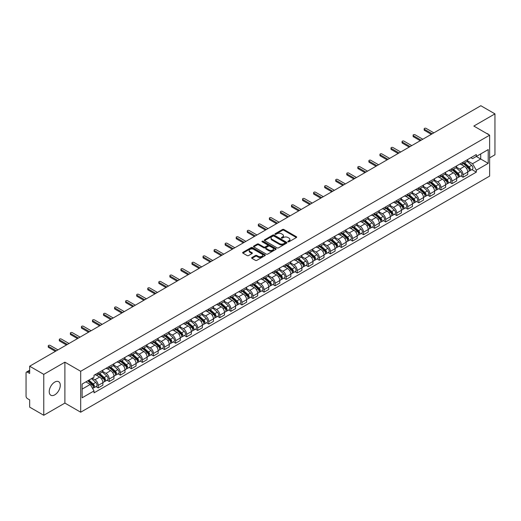 <?xml version="1.0" encoding="UTF-8"?>
<svg xmlns="http://www.w3.org/2000/svg" width="521" height="521" viewBox="0 0 521 521"><rect width="100%" height="100%" fill="white"/><g stroke="black" fill="none" stroke-linecap="round" stroke-linejoin="round"><path stroke-width="0.78" d="M288.022 241.79A0.69 0.397 0 0 0 288.992 241.79L296.384 237.524A0.983 0.567 0 0 0 296.67 237.12A0.983 0.567 0 0 0 296.384 236.723L283.86 229.494A0.983 0.567 0 0 0 282.473 229.494L275.081 233.76A0.69 0.397 0 0 0 276.052 234.32L277.009 233.766A3.146 1.817 0 0 1 281.464 233.766L282.506 234.372A3.146 1.817 0 0 1 283.431 235.655A3.146 1.817 0 0 1 282.506 236.944L281.548 237.491A0.69 0.397 0 0 0 282.525 238.058L283.483 237.504A3.146 1.817 0 0 1 287.931 237.504L288.973 238.104A3.146 1.817 0 0 1 289.897 239.393A3.146 1.817 0 0 1 288.973 240.676L288.022 241.23A0.69 0.397 0 0 0 288.022 241.79L288.022 241.23M54.751 394.853A7.815 4.513 120 0 0 59.863 387.969A7.815 4.513 120 0 0 58.665 381.704A7.815 4.513 120 0 0 54.751 382.088A7.815 4.513 120 0 0 49.645 388.979A7.815 4.513 120 0 0 50.843 395.244A7.815 4.513 120 0 0 54.751 394.853M488.705 134.652A7.815 4.513 120 0 0 487.871 133.897A7.815 4.513 120 0 0 486.809 133.552M251.93 257.524A0.983 0.567 0 0 0 251.643 257.928A0.983 0.567 0 0 0 251.93 258.331L255.446 260.357A0.983 0.567 0 0 0 256.833 260.357L265.046 255.616A0.983 0.567 0 0 0 265.332 255.218A0.983 0.567 0 0 0 265.046 254.815L252.522 247.586A0.983 0.567 0 0 0 251.129 247.586L242.923 252.327A0.983 0.567 0 0 0 242.636 252.724A0.983 0.567 0 0 0 242.923 253.128L247.162 255.577A0.983 0.567 0 0 0 248.556 255.577L252.073 253.551A0.983 0.567 0 0 0 252.359 253.147A0.983 0.567 0 0 0 252.073 252.744L249.963 251.532A2.631 1.517 0 0 1 249.194 250.458A2.631 1.517 0 0 1 250.822 249.051A2.631 1.517 0 0 1 253.688 249.383L261.933 254.144A2.631 1.517 0 0 1 262.701 255.218A2.631 1.517 0 0 1 261.08 256.619A2.631 1.517 0 0 1 258.208 256.293L256.833 255.498A0.983 0.567 0 0 0 255.446 255.498L251.93 257.524L251.93 258.331M80.696 371.284L64.891 362.16L43.771 374.358L29.664 366.211L480.844 105.724L494.95 113.871L473.83 126.062L489.636 135.186L80.696 371.284L80.696 412.209L489.636 176.105L489.636 135.186M277.081 247.866A0.983 0.567 0 0 0 278.468 247.866L286.68 243.125A0.983 0.567 0 0 0 286.967 242.727A0.983 0.567 0 0 0 286.68 242.324L274.157 235.095A0.983 0.567 0 0 0 272.763 235.095L264.557 239.836A0.983 0.567 0 0 0 264.271 240.233A0.983 0.567 0 0 0 264.557 240.637L277.081 247.866M262.434 241.939A0.69 0.397 0 0 1 263.131 242.037L263.131 241.216L275.863 248.569A0.983 0.567 0 0 1 276.15 248.973A0.983 0.567 0 0 1 275.863 249.37L267.651 254.111A0.983 0.567 0 0 1 266.264 254.111L253.74 246.882L253.74 246.081A0.983 0.567 0 0 0 253.453 246.479A0.983 0.567 0 0 0 253.74 246.882M253.74 246.081L257.25 244.049A0.983 0.567 0 0 1 258.644 244.049L263.724 246.98A0.983 0.567 0 0 0 265.111 246.98L267.442 245.638A0.983 0.567 0 0 0 267.735 245.235A0.983 0.567 0 0 0 267.442 244.831L262.154 241.783A0.69 0.397 0 0 1 263.131 241.216M43.771 374.358L43.771 415.276L29.664 407.129L29.664 399.887L27.47 398.624A2.006 1.159 -120 0 1 26.05 396.168L26.05 373.003A2.006 1.159 -120 0 1 26.467 372.085L29.664 370.242M489.636 157.856L494.95 154.789L494.95 113.871M43.771 415.276L64.891 403.078L80.696 412.209M29.664 366.211L29.664 373.453L27.47 372.189A2.006 1.159 -120 0 0 26.467 372.085M463.058 162.194A4.611 2.664 60 0 1 462.101 164.265L466.777 161.562A4.611 2.664 -120 0 0 467.734 159.491M456.416 167.156L459.796 169.11A4.611 2.664 60 0 1 463.058 174.756L467.734 172.054A4.611 2.664 -120 0 0 464.472 166.407L461.124 164.473M467.734 172.054L467.734 174.548L463.058 177.251L460.811 175.955M462.101 164.265A4.611 2.664 60 0 1 459.835 164.056M463.058 174.756L463.058 177.251M452 168.576A4.611 2.664 60 0 1 451.043 170.647L455.725 167.944A4.611 2.664 -120 0 0 456.676 165.873M449.76 182.337L452 183.633L456.676 180.937L456.676 178.436A4.611 2.664 -120 0 0 453.42 172.79L450.072 170.855M451.043 170.647A4.611 2.664 60 0 1 448.776 170.439M445.364 173.539L448.737 175.492A4.611 2.664 60 0 1 452 181.139L452 183.633M440.942 174.958A4.611 2.664 60 0 1 439.991 177.029L444.667 174.327A4.611 2.664 -120 0 0 445.624 172.262M438.702 188.726L440.942 190.015L445.624 187.319L445.624 184.818A4.611 2.664 -120 0 0 442.362 179.172L439.014 177.244M439.991 177.029A4.611 2.664 60 0 1 437.718 176.821M434.306 179.927L437.686 181.875A4.611 2.664 60 0 1 440.942 187.521L440.942 190.015M429.89 181.341A4.611 2.664 60 0 1 428.933 183.412L433.609 180.715A4.611 2.664 -120 0 0 434.566 178.644M427.643 195.108L429.89 196.404L434.566 193.701L434.566 191.207A4.611 2.664 -120 0 0 431.303 185.561L427.956 183.626M428.933 183.412A4.611 2.664 60 0 1 426.666 183.203M423.247 186.31L426.627 188.257A4.611 2.664 60 0 1 429.89 193.903L429.89 196.404M418.832 187.729A4.611 2.664 60 0 1 417.875 189.794L422.557 187.098A4.611 2.664 -120 0 0 423.508 185.027M416.592 201.49L418.832 202.786L423.508 200.084L423.508 197.589A4.611 2.664 -120 0 0 420.252 191.943L416.904 190.009M417.875 189.794A4.611 2.664 60 0 1 415.608 189.585M412.196 192.692L415.569 194.639A4.611 2.664 60 0 1 418.832 200.285L418.832 202.786M407.774 194.112A4.611 2.664 60 0 1 406.823 196.183L411.499 193.48A4.611 2.664 -120 0 0 412.45 191.409M405.533 207.872L407.774 209.168L412.456 206.466L412.456 203.971A4.611 2.664 -120 0 0 409.193 198.325L405.846 196.391M406.823 196.183A4.611 2.664 60 0 1 404.55 195.974M401.137 199.074L404.517 201.028A4.611 2.664 60 0 1 407.774 206.674L407.774 209.168M396.722 200.494A4.611 2.664 60 0 1 395.765 202.565L400.441 199.862A4.611 2.664 -120 0 0 401.398 197.791M394.475 214.255L396.722 215.551L401.398 212.848L401.398 210.354A4.611 2.664 -120 0 0 398.135 204.707L394.788 202.773M395.765 202.565A4.611 2.664 60 0 1 393.492 202.356M390.079 205.456L393.459 207.41A4.611 2.664 60 0 1 396.722 213.056L396.722 215.551M385.664 206.876A4.611 2.664 60 0 1 384.706 208.947L389.382 206.244A4.611 2.664 -120 0 0 390.34 204.173M383.417 220.637L385.664 221.933L390.34 219.237L390.34 216.736A4.611 2.664 -120 0 0 387.083 211.09L383.73 209.155M384.706 208.947A4.611 2.664 60 0 1 382.44 208.739M379.021 211.839L382.401 213.792A4.611 2.664 60 0 1 385.664 219.439L385.664 221.933M374.606 213.258A4.611 2.664 60 0 1 373.655 215.329L378.331 212.627A4.611 2.664 -120 0 0 379.281 210.562M372.365 227.026L374.606 228.315L379.281 225.619L379.281 223.118A4.611 2.664 -120 0 0 376.025 217.472L372.678 215.544M373.655 215.329A4.611 2.664 60 0 1 371.382 215.121M367.969 218.227L371.349 220.175A4.611 2.664 60 0 1 374.606 225.821L374.606 228.315M363.547 219.641A4.611 2.664 60 0 1 362.596 221.712L367.272 219.009A4.611 2.664 -120 0 0 368.23 216.944M361.307 233.408L363.547 234.704L368.23 232.001L368.23 229.507A4.611 2.664 -120 0 0 364.967 223.861L361.62 221.926M362.596 221.712A4.611 2.664 60 0 1 360.324 221.503M356.911 224.61L360.291 226.557A4.611 2.664 60 0 1 363.547 232.203L363.547 234.704M352.496 226.029A4.611 2.664 60 0 1 351.538 228.094L356.214 225.398A4.611 2.664 -120 0 0 357.172 223.327M350.249 239.79L352.496 241.086L357.172 238.384L357.172 235.889A4.611 2.664 -120 0 0 353.909 230.243L350.561 228.309M351.538 228.094A4.611 2.664 60 0 1 349.272 227.885M345.853 230.992L349.233 232.939A4.611 2.664 60 0 1 352.496 238.585L352.496 241.086M341.437 232.412A4.611 2.664 60 0 1 340.48 234.476L345.163 231.78A4.611 2.664 -120 0 0 346.113 229.709M339.197 246.172L341.437 247.468L346.113 244.766L346.113 242.272A4.611 2.664 -120 0 0 342.857 236.625L339.51 234.691M340.48 234.476A4.611 2.664 60 0 1 338.214 234.274M334.801 237.374L338.175 239.328A4.611 2.664 60 0 1 341.437 244.974L341.437 247.468M330.379 238.794A4.611 2.664 60 0 1 329.428 240.865L334.104 238.162A4.611 2.664 -120 0 0 335.062 236.091M328.139 252.555L330.379 253.851L335.062 251.148L335.062 248.654A4.611 2.664 -120 0 0 331.799 243.007L328.451 241.073M329.428 240.865A4.611 2.664 60 0 1 327.155 240.656M323.743 243.756L327.123 245.71A4.611 2.664 60 0 1 330.379 251.356L330.379 253.851M319.327 245.176A4.611 2.664 60 0 1 318.37 247.247L323.046 244.544A4.611 2.664 -120 0 0 324.003 242.473M317.081 258.937L319.327 260.233L324.003 257.53L324.003 255.036A4.611 2.664 -120 0 0 320.741 249.39L317.393 247.455M318.37 247.247A4.611 2.664 60 0 1 316.104 247.039M312.685 250.139L316.065 252.092A4.611 2.664 60 0 1 319.327 257.739L319.327 260.233M308.269 251.558A4.611 2.664 60 0 1 307.312 253.629L311.994 250.927A4.611 2.664 -120 0 0 312.945 248.856M306.029 265.326L308.269 266.615L312.945 263.919L312.945 261.418A4.611 2.664 -120 0 0 309.689 255.772L306.335 253.838M307.312 253.629A4.611 2.664 60 0 1 305.046 253.421M301.633 256.521L305.006 258.475A4.611 2.664 60 0 1 308.269 264.121L308.269 266.615M297.211 257.941A4.611 2.664 60 0 1 296.26 260.012L300.936 257.309A4.611 2.664 -120 0 0 301.887 255.244M294.971 271.708L297.211 272.997L301.893 270.301L301.893 267.807A4.611 2.664 -120 0 0 298.631 262.154L295.283 260.226M296.26 260.012A4.611 2.664 60 0 1 293.987 259.803M290.575 262.91L293.955 264.857A4.611 2.664 60 0 1 297.211 270.503L297.211 272.997M286.159 264.323A4.611 2.664 60 0 1 285.202 266.394L289.878 263.698A4.611 2.664 -120 0 0 290.835 261.627M283.912 278.09L286.159 279.386L290.835 276.684L290.835 274.189A4.611 2.664 -120 0 0 287.572 268.543L284.225 266.609M285.202 266.394A4.611 2.664 60 0 1 282.929 266.185M279.517 269.292L282.896 271.239A4.611 2.664 60 0 1 286.159 276.885L286.159 279.386M275.101 270.712A4.611 2.664 60 0 1 274.144 272.776L278.82 270.08A4.611 2.664 -120 0 0 279.777 268.009M272.854 284.473L275.101 285.769L279.777 283.066L279.777 280.572A4.611 2.664 -120 0 0 276.514 274.925L273.167 272.991M274.144 272.776A4.611 2.664 60 0 1 271.877 272.568M268.458 275.674L271.838 277.621A4.611 2.664 60 0 1 275.101 283.274L275.101 285.769M264.043 277.094A4.611 2.664 60 0 1 263.092 279.165L267.768 276.462A4.611 2.664 -120 0 0 268.719 274.391M261.803 290.855L264.043 292.151L268.719 289.448L268.719 286.954A4.611 2.664 -120 0 0 265.463 281.307L262.115 279.373M263.092 279.165A4.611 2.664 60 0 1 260.819 278.956M257.407 282.056L260.787 284.01A4.611 2.664 60 0 1 264.043 289.656L264.043 292.151M252.985 283.476A4.611 2.664 60 0 1 252.034 285.547L256.71 282.844A4.611 2.664 -120 0 0 257.667 280.773M250.744 297.237L252.985 298.533L257.667 295.83L257.667 293.336A4.611 2.664 -120 0 0 254.404 287.69L251.057 285.755M252.034 285.547A4.611 2.664 60 0 1 249.761 285.339M246.348 288.439L249.728 290.392A4.611 2.664 60 0 1 252.985 296.039L252.985 298.533M241.933 289.858A4.611 2.664 60 0 1 240.976 291.929L245.651 289.227A4.611 2.664 -120 0 0 246.609 287.156M239.686 303.619L241.933 304.915L246.609 302.219L246.609 299.718A4.611 2.664 -120 0 0 243.346 294.072L239.999 292.138M240.976 291.929A4.611 2.664 60 0 1 238.709 291.721M235.29 294.821L238.67 296.775A4.611 2.664 60 0 1 241.933 302.421L241.933 304.915M230.875 296.241A4.611 2.664 60 0 1 229.917 298.312L234.6 295.609A4.611 2.664 -120 0 0 235.551 293.544M228.634 310.008L230.875 311.298L235.551 308.601L235.551 306.107A4.611 2.664 -120 0 0 232.294 300.454L228.947 298.526M229.917 298.312A4.611 2.664 60 0 1 227.651 298.103M224.238 301.21L227.612 303.157A4.611 2.664 60 0 1 230.875 308.803L230.875 311.298M219.816 302.623A4.611 2.664 60 0 1 218.866 304.694L223.542 301.998A4.611 2.664 -120 0 0 224.499 299.927M217.576 316.39L219.816 317.686L224.499 314.984L224.499 312.489A4.611 2.664 -120 0 0 221.236 306.843L217.889 304.909M218.866 304.694A4.611 2.664 60 0 1 216.593 304.485M213.18 307.592L216.56 309.539A4.611 2.664 60 0 1 219.816 315.185L219.816 317.686M208.765 309.012A4.611 2.664 60 0 1 207.807 311.076L212.483 308.38A4.611 2.664 -120 0 0 213.441 306.309M206.518 322.773L208.765 324.069L213.441 321.366L213.441 318.872A4.611 2.664 -120 0 0 210.178 313.225L206.83 311.291M207.807 311.076A4.611 2.664 60 0 1 205.535 310.868M202.122 313.974L205.502 315.921A4.611 2.664 60 0 1 208.765 321.574L208.765 324.069M197.706 315.394A4.611 2.664 60 0 1 196.749 317.465L201.432 314.762A4.611 2.664 -120 0 0 202.382 312.691M195.466 329.155L197.706 330.451L202.382 327.748L202.382 325.254A4.611 2.664 -120 0 0 199.126 319.607L195.772 317.673M196.749 317.465A4.611 2.664 60 0 1 194.483 317.256M191.07 320.356L194.444 322.31A4.611 2.664 60 0 1 197.706 327.956L197.706 330.451M186.648 321.776A4.611 2.664 60 0 1 185.697 323.847L190.373 321.144A4.611 2.664 -120 0 0 191.324 319.073M184.408 335.537L186.648 336.833L191.324 334.13L191.324 331.636A4.611 2.664 -120 0 0 188.068 325.99L184.721 324.055M185.697 323.847A4.611 2.664 60 0 1 183.425 323.639M180.012 326.739L183.392 328.692A4.611 2.664 60 0 1 186.648 334.339L186.648 336.833M175.59 328.158A4.611 2.664 60 0 1 174.639 330.229L179.315 327.527A4.611 2.664 -120 0 0 180.273 325.456M173.35 341.919L175.597 343.215L180.273 340.519L180.273 338.018A4.611 2.664 -120 0 0 177.01 332.372L173.662 330.438M174.639 330.229A4.611 2.664 60 0 1 172.366 330.021M168.954 333.121L172.334 335.075A4.611 2.664 60 0 1 175.597 340.721L175.597 343.215M164.538 334.541A4.611 2.664 60 0 1 163.581 336.612L168.257 333.909A4.611 2.664 -120 0 0 169.214 331.844M162.291 348.308L164.538 349.598L169.214 346.901L169.214 344.401A4.611 2.664 -120 0 0 165.952 338.754L162.604 336.827M163.581 336.612A4.611 2.664 60 0 1 161.315 336.403M157.896 339.51L161.276 341.457A4.611 2.664 60 0 1 164.538 347.103L164.538 349.598M153.48 340.923A4.611 2.664 60 0 1 152.523 342.994L157.205 340.291A4.611 2.664 -120 0 0 158.156 338.227M151.24 354.69L153.48 355.986L158.156 353.284L158.156 350.789A4.611 2.664 -120 0 0 154.9 345.143L151.552 343.209M152.523 342.994A4.611 2.664 60 0 1 150.256 342.785M146.844 345.892L150.224 347.839A4.611 2.664 60 0 1 153.48 353.485L153.48 355.986M142.422 347.312A4.611 2.664 60 0 1 141.471 349.376L146.147 346.68A4.611 2.664 -120 0 0 147.104 344.609M140.182 361.073L142.422 362.369L147.104 359.666L147.104 357.172A4.611 2.664 -120 0 0 143.842 351.525L140.494 349.591M141.471 349.376A4.611 2.664 60 0 1 139.198 349.168M135.786 352.274L139.166 354.221A4.611 2.664 60 0 1 142.422 359.868L142.422 362.369M131.37 353.694A4.611 2.664 60 0 1 130.413 355.758L135.089 353.062A4.611 2.664 -120 0 0 136.046 350.991M129.123 367.455L131.37 368.751L136.046 366.048L136.046 363.554A4.611 2.664 -120 0 0 132.783 357.907L129.436 355.973M130.413 355.758A4.611 2.664 60 0 1 128.146 355.556M124.727 358.656L128.107 360.61A4.611 2.664 60 0 1 131.37 366.256L131.37 368.751M120.312 360.076A4.611 2.664 60 0 1 119.355 362.147L124.037 359.444A4.611 2.664 -120 0 0 124.988 357.373M118.072 373.837L120.312 375.133L124.988 372.43L124.988 369.936A4.611 2.664 -120 0 0 121.732 364.29L118.384 362.356M119.355 362.147A4.611 2.664 60 0 1 117.088 361.939M113.676 365.039L117.049 366.992A4.611 2.664 60 0 1 120.312 372.639L120.312 375.133M109.254 366.458A4.611 2.664 60 0 1 108.303 368.529L112.979 365.827A4.611 2.664 -120 0 0 113.936 363.756M107.013 380.219L109.254 381.515L113.936 378.819L113.936 376.318A4.611 2.664 -120 0 0 110.673 370.672L107.326 368.738M108.303 368.529A4.611 2.664 60 0 1 106.03 368.321M102.617 371.421L105.997 373.375A4.611 2.664 60 0 1 109.254 379.021L109.254 381.515M98.202 372.841A4.611 2.664 60 0 1 97.245 374.912L101.921 372.209A4.611 2.664 -120 0 0 102.878 370.138M95.955 386.608L98.202 387.898L102.878 385.201L102.878 382.701A4.611 2.664 -120 0 0 99.615 377.054L96.268 375.127M97.245 374.912A4.611 2.664 60 0 1 94.972 374.703M92.243 378.2L94.939 379.757A4.611 2.664 60 0 1 98.202 385.403L98.202 387.898M470.886 157.674L472.554 158.631L488.216 149.592L480.707 153.929L480.707 159.003L472.554 163.705L467.474 160.774M82.11 389.128L90.263 384.42L94.021 390.926L82.11 397.803L82.11 384.055L94.021 377.178L94.021 375.257L476.311 154.542L476.311 156.463L488.216 163.34L476.311 170.211L472.554 163.705M488.216 149.592L488.216 163.34M94.021 390.926L94.021 392.854L476.311 172.138L476.311 170.211M64.891 362.16L64.891 403.078M90.263 384.42L85.867 381.886M471.87 169.572L476.311 172.138M288.295 241.887L288.973 241.497A3.146 1.817 0 0 0 289.897 240.207L289.897 239.393M283.431 235.655L283.431 236.475A3.146 1.817 0 0 1 282.506 237.758L281.822 238.156M296.371 237.53L283.86 230.308A0.983 0.567 0 0 0 282.473 230.308L275.355 234.417M286.667 243.131L274.157 235.915A0.983 0.567 0 0 0 272.763 235.915L264.57 240.643L264.557 239.836M284.941 243.007A0.69 0.397 0 0 0 284.941 242.441L273.948 236.098A0.69 0.397 0 0 0 272.978 236.098L271.969 236.677A3.146 1.817 0 0 0 271.044 237.967A3.146 1.817 0 0 0 271.969 239.25L279.477 243.587A3.146 1.817 0 0 0 283.932 243.587L284.941 243.007L284.941 243.821A0.69 0.397 0 0 0 285.143 243.541L285.143 242.727M271.044 237.967L271.044 238.787A3.146 1.817 0 0 0 271.969 240.07L271.969 239.25M284.941 243.821L283.932 244.408A3.146 1.817 0 0 1 279.477 244.408L271.969 240.07M253.753 246.889L257.25 244.87L257.25 244.049M267.735 245.235L267.735 246.055A0.983 0.567 0 0 1 267.442 246.453L265.111 247.801A0.983 0.567 0 0 1 263.724 247.801L258.644 244.87A0.983 0.567 0 0 0 257.25 244.87M263.131 242.037L275.85 249.383M268.992 250.028A2.631 1.517 0 0 0 271.858 250.354A2.631 1.517 0 0 0 273.486 248.953A2.631 1.517 0 0 0 272.711 247.879L269.813 246.199A0.983 0.567 0 0 0 268.419 246.199L266.088 247.547A0.983 0.567 0 0 0 265.801 247.944A0.983 0.567 0 0 0 266.088 248.348L268.992 250.028L268.992 250.842A2.631 1.517 0 0 0 271.858 251.174A2.631 1.517 0 0 0 273.486 249.767L273.486 248.953M265.801 247.944L265.801 248.764A0.983 0.567 0 0 0 266.088 249.168L266.088 248.348M268.992 250.842L266.088 249.168M262.701 255.218L262.701 256.032A2.631 1.517 0 0 1 261.08 257.439A2.631 1.517 0 0 1 258.208 257.107L256.833 256.319A0.983 0.567 0 0 0 255.446 256.319L251.943 258.338M249.194 250.458L249.194 251.278A2.631 1.517 0 0 0 249.963 252.346L249.963 251.532M252.073 252.744L252.073 253.551L249.963 252.346M265.033 255.629L252.522 248.406A0.983 0.567 0 0 0 251.129 248.406L242.936 253.134M463.377 163.529L467.884 167.547A2.507 1.446 60 0 1 468.666 171.422L467.734 171.963M463.495 163.633L465.618 164.857M463.833 163.262L468.841 167.736A1.205 0.697 60 0 1 469.219 169.599A1.205 0.697 60 0 1 469.115 169.644M464.582 162.832L469.089 166.85A2.507 1.446 60 0 1 469.87 170.725A2.507 1.446 60 0 1 469.115 170.81M467.096 161.321L471.635 165.378A2.507 1.446 60 0 1 472.423 169.253L469.87 170.725M431.303 134.327L424.504 130.4A1.153 0.664 180 0 1 424.166 129.931L424.166 128.863A1.153 0.664 -0 0 0 424.504 129.338L432.228 133.793M433.856 132.855L426.132 128.394A1.153 0.664 -0 0 0 424.875 128.251A1.153 0.664 -0 0 0 424.166 128.863M452.319 169.911L456.826 173.929A2.507 1.446 60 0 1 457.614 177.804L456.676 178.345M452.436 170.015L454.559 171.24M452.775 169.651L457.79 174.118A1.205 0.697 60 0 1 458.167 175.981A1.205 0.697 60 0 1 458.057 176.026M453.524 169.214L458.031 173.232A2.507 1.446 60 0 1 458.819 177.107A2.507 1.446 60 0 1 458.063 177.192M456.038 167.703L460.584 171.761A2.507 1.446 60 0 1 461.372 175.636L458.819 177.107M441.261 176.293L445.768 180.312A2.507 1.446 60 0 1 446.556 184.187L445.618 184.727M441.385 176.398L443.501 177.622M441.717 176.033L446.731 180.507A1.205 0.697 60 0 1 447.109 182.363A1.205 0.697 60 0 1 446.998 182.409M442.466 175.597L446.972 179.621A2.507 1.446 60 0 1 447.76 183.49A2.507 1.446 60 0 1 447.005 183.574M444.98 174.092L449.525 178.143A2.507 1.446 60 0 1 450.313 182.018L447.76 183.49M420.252 140.709L413.446 136.782A1.153 0.664 180 0 1 413.107 136.313L413.107 135.245A1.153 0.664 -0 0 0 413.446 135.721L421.17 140.182M422.798 139.237L415.074 134.776A1.153 0.664 -0 0 0 413.817 134.633A1.153 0.664 -0 0 0 413.107 135.245M409.193 147.091L402.388 143.164A1.153 0.664 180 0 1 402.049 142.695L402.049 141.634A1.153 0.664 -0 0 0 402.388 142.103L410.112 146.564M411.746 145.619L404.016 141.158A1.153 0.664 -0 0 0 402.766 141.015A1.153 0.664 -0 0 0 402.049 141.634M430.209 182.676L434.716 186.694A2.507 1.446 60 0 1 435.497 190.569L434.566 191.109M430.326 182.786L432.45 184.011M430.665 182.415L435.673 186.889A1.205 0.697 60 0 1 436.051 188.745A1.205 0.697 60 0 1 435.94 188.791M431.414 181.979L435.921 186.004A2.507 1.446 60 0 1 436.702 189.878A2.507 1.446 60 0 1 435.947 189.957M433.928 180.474L438.467 184.525A2.507 1.446 60 0 1 439.255 188.4L436.702 189.878M419.151 189.058L423.658 193.083A2.507 1.446 60 0 1 424.446 196.958L423.508 197.492M419.268 189.169L421.391 190.393M419.607 188.797L424.622 193.271A1.205 0.697 60 0 1 424.999 195.134A1.205 0.697 60 0 1 424.889 195.173M420.356 188.368L424.862 192.386A2.507 1.446 60 0 1 425.65 196.261A2.507 1.446 60 0 1 424.889 196.339M422.87 186.857L427.415 190.914A2.507 1.446 60 0 1 428.197 194.789L425.65 196.261M408.093 195.447L412.599 199.465A2.507 1.446 60 0 1 413.387 203.34L412.45 203.88M408.217 195.551L410.333 196.775M408.549 195.18L413.563 199.654A1.205 0.697 60 0 1 413.941 201.516A1.205 0.697 60 0 1 413.83 201.555M409.298 194.75L413.804 198.768A2.507 1.446 60 0 1 414.592 202.643A2.507 1.446 60 0 1 413.837 202.721M411.811 193.239L416.357 197.296A2.507 1.446 60 0 1 417.145 201.171L414.592 202.643M398.135 153.48L391.33 149.547A1.153 0.664 180 0 1 390.997 149.078L390.997 148.016A1.153 0.664 -0 0 0 391.33 148.485L399.06 152.946M400.688 152.002L392.964 147.547A1.153 0.664 -0 0 0 391.707 147.397A1.153 0.664 -0 0 0 390.997 148.016M387.077 159.862L380.278 155.935A1.153 0.664 180 0 1 379.939 155.46L379.939 154.398A1.153 0.664 -0 0 0 380.278 154.867L388.002 159.328M389.63 158.391L381.906 153.929A1.153 0.664 -0 0 0 380.649 153.786A1.153 0.664 -0 0 0 379.939 154.398M376.025 166.245L369.22 162.318A1.153 0.664 180 0 1 368.881 161.842L368.881 160.781A1.153 0.664 -0 0 0 369.22 161.249L376.943 165.711M378.578 164.773L370.848 160.312A1.153 0.664 -0 0 0 369.591 160.168A1.153 0.664 -0 0 0 368.881 160.781M364.967 172.627L358.161 168.7A1.153 0.664 180 0 1 357.829 168.231L357.829 167.163A1.153 0.664 -0 0 0 358.161 167.638L365.892 172.093M367.52 171.155L359.796 166.694A1.153 0.664 -0 0 0 358.539 166.551A1.153 0.664 -0 0 0 357.829 167.163M353.909 179.009L347.11 175.082A1.153 0.664 180 0 1 346.771 174.613L346.771 173.545A1.153 0.664 -0 0 0 347.11 174.021L354.834 178.482M356.462 177.537L348.738 173.076A1.153 0.664 -0 0 0 347.481 172.933A1.153 0.664 -0 0 0 346.771 173.545M342.857 185.391L336.052 181.464A1.153 0.664 180 0 1 335.713 180.995L335.713 179.934A1.153 0.664 -0 0 0 336.052 180.403L343.775 184.864M345.403 183.92L337.68 179.458A1.153 0.664 -0 0 0 336.423 179.315A1.153 0.664 -0 0 0 335.713 179.934M331.799 191.78L324.993 187.847A1.153 0.664 180 0 1 324.655 187.378L324.655 186.316A1.153 0.664 -0 0 0 324.993 186.785L332.717 191.246M334.352 190.302L326.628 185.847A1.153 0.664 -0 0 0 325.371 185.697A1.153 0.664 -0 0 0 324.655 186.316M320.741 198.162L313.942 194.235A1.153 0.664 180 0 1 313.603 193.76L313.603 192.698A1.153 0.664 -0 0 0 313.942 193.167L321.665 197.628M323.294 196.691L315.57 192.229A1.153 0.664 -0 0 0 314.313 192.086A1.153 0.664 -0 0 0 313.603 192.698M309.689 204.545L302.883 200.618A1.153 0.664 180 0 1 302.545 200.142L302.545 199.081A1.153 0.664 -0 0 0 302.883 199.55L310.607 204.011M312.235 203.073L304.511 198.612A1.153 0.664 -0 0 0 303.255 198.468A1.153 0.664 -0 0 0 302.545 199.081M298.631 210.927L291.825 207A1.153 0.664 180 0 1 291.486 206.531L291.486 205.463A1.153 0.664 -0 0 0 291.825 205.938L299.549 210.393M301.184 209.455L293.453 204.994A1.153 0.664 -0 0 0 292.203 204.851A1.153 0.664 -0 0 0 291.486 205.463M287.572 217.309L280.767 213.382A1.153 0.664 180 0 1 280.435 212.913L280.435 211.845A1.153 0.664 -0 0 0 280.767 212.321L288.497 216.782M290.125 215.837L282.402 211.376A1.153 0.664 -0 0 0 281.145 211.233A1.153 0.664 -0 0 0 280.435 211.845M276.514 223.691L269.715 219.764A1.153 0.664 180 0 1 269.377 219.295L269.377 218.234A1.153 0.664 -0 0 0 269.715 218.703L277.439 223.164M279.067 222.22L271.343 217.758A1.153 0.664 -0 0 0 270.086 217.615A1.153 0.664 -0 0 0 269.377 218.234M265.463 230.08L258.657 226.147A1.153 0.664 180 0 1 258.318 225.678L258.318 224.616A1.153 0.664 -0 0 0 258.657 225.085L266.381 229.546M268.015 228.602L260.285 224.141A1.153 0.664 -0 0 0 259.028 223.997A1.153 0.664 -0 0 0 258.318 224.616M254.404 236.462L247.599 232.535A1.153 0.664 180 0 1 247.267 232.06L247.267 230.998A1.153 0.664 -0 0 0 247.599 231.467L255.329 235.928M256.957 234.984L249.233 230.529A1.153 0.664 -0 0 0 247.976 230.38A1.153 0.664 -0 0 0 247.267 230.998M243.346 242.845L236.547 238.918A1.153 0.664 180 0 1 236.208 238.442L236.208 237.381A1.153 0.664 -0 0 0 236.547 237.85L244.271 242.311M245.899 241.373L238.175 236.912A1.153 0.664 -0 0 0 236.918 236.768A1.153 0.664 -0 0 0 236.208 237.381M232.294 249.227L225.489 245.3A1.153 0.664 180 0 1 225.15 244.831L225.15 243.763A1.153 0.664 -0 0 0 225.489 244.232L233.213 248.693M234.841 247.755L227.117 243.294A1.153 0.664 -0 0 0 225.86 243.151A1.153 0.664 -0 0 0 225.15 243.763M221.236 255.609L214.431 251.682A1.153 0.664 180 0 1 214.092 251.213L214.092 250.145A1.153 0.664 -0 0 0 214.431 250.621L222.154 255.075M223.789 254.137L216.065 249.676A1.153 0.664 -0 0 0 214.808 249.533A1.153 0.664 -0 0 0 214.092 250.145M210.178 261.991L203.379 258.064A1.153 0.664 180 0 1 203.04 257.595L203.04 256.534A1.153 0.664 -0 0 0 203.379 257.003L211.103 261.464M212.731 260.52L205.007 256.058A1.153 0.664 -0 0 0 203.75 255.915A1.153 0.664 -0 0 0 203.04 256.534M199.126 268.374L192.321 264.447A1.153 0.664 180 0 1 191.982 263.978L191.982 262.916A1.153 0.664 -0 0 0 192.321 263.385L200.044 267.846M201.673 266.902L193.949 262.441A1.153 0.664 -0 0 0 192.692 262.297A1.153 0.664 -0 0 0 191.982 262.916M397.041 201.829L401.541 205.847A2.507 1.446 60 0 1 402.329 209.722L401.398 210.263M397.158 201.933L399.281 203.157M397.49 201.562L402.505 206.036A1.205 0.697 60 0 1 402.883 207.899A1.205 0.697 60 0 1 402.772 207.944M398.246 201.132L402.746 205.15A2.507 1.446 60 0 1 403.534 209.025A2.507 1.446 60 0 1 402.779 209.103M400.753 199.621L405.299 203.678A2.507 1.446 60 0 1 406.087 207.553L403.534 209.025M385.983 208.211L390.49 212.229A2.507 1.446 60 0 1 391.278 216.104L390.34 216.645M386.1 208.315L388.223 209.54M386.439 207.951L391.453 212.418A1.205 0.697 60 0 1 391.825 214.281A1.205 0.697 60 0 1 391.72 214.326M387.188 207.514L391.694 211.533A2.507 1.446 60 0 1 392.482 215.407A2.507 1.446 60 0 1 391.72 215.492M389.701 206.003L394.247 210.061A2.507 1.446 60 0 1 395.029 213.936L392.482 215.407M374.925 214.593L379.431 218.612A2.507 1.446 60 0 1 380.219 222.487L379.281 223.027M375.048 214.698L377.165 215.922M375.38 214.333L380.395 218.807A1.205 0.697 60 0 1 380.773 220.663A1.205 0.697 60 0 1 380.662 220.709M376.129 213.897L380.636 217.915A2.507 1.446 60 0 1 381.424 221.79A2.507 1.446 60 0 1 380.669 221.874M378.643 212.392L383.189 216.443A2.507 1.446 60 0 1 383.977 220.318L381.424 221.79M363.873 220.976L368.373 224.994A2.507 1.446 60 0 1 369.161 228.869L368.23 229.409M363.99 221.08L366.113 222.304M364.322 220.715L369.337 225.189A1.205 0.697 60 0 1 369.715 227.045A1.205 0.697 60 0 1 369.604 227.091M365.078 220.279L369.578 224.304A2.507 1.446 60 0 1 370.366 228.178A2.507 1.446 60 0 1 369.61 228.257M367.585 218.774L372.131 222.825A2.507 1.446 60 0 1 372.919 226.7L370.366 228.178M352.815 227.358L357.321 231.383A2.507 1.446 60 0 1 358.103 235.258L357.172 235.792M352.932 227.469L355.055 228.693M353.271 227.097L358.279 231.571A1.205 0.697 60 0 1 358.656 233.428A1.205 0.697 60 0 1 358.552 233.473M354.019 226.661L358.526 230.686A2.507 1.446 60 0 1 359.308 234.561A2.507 1.446 60 0 1 358.552 234.639M356.533 225.157L361.073 229.214A2.507 1.446 60 0 1 361.861 233.089L359.308 234.561M341.756 233.74L346.263 237.765A2.507 1.446 60 0 1 347.051 241.64L346.113 242.18M341.874 233.851L343.997 235.075M342.212 233.48L347.227 237.954A1.205 0.697 60 0 1 347.605 239.816A1.205 0.697 60 0 1 347.494 239.855M342.961 233.05L347.468 237.068A2.507 1.446 60 0 1 348.256 240.943A2.507 1.446 60 0 1 347.5 241.021M345.475 231.539L350.021 235.596A2.507 1.446 60 0 1 350.809 239.471L348.256 240.943M330.698 240.129L335.205 244.147A2.507 1.446 60 0 1 335.993 248.022L335.055 248.563M330.822 240.233L332.939 241.457M331.154 239.862L336.169 244.336A1.205 0.697 60 0 1 336.546 246.199A1.205 0.697 60 0 1 336.436 246.238M331.903 239.432L336.41 243.45A2.507 1.446 60 0 1 337.198 247.325A2.507 1.446 60 0 1 336.442 247.403M334.417 237.921L338.963 241.978A2.507 1.446 60 0 1 339.751 245.853L337.198 247.325M319.647 246.511L324.153 250.529A2.507 1.446 60 0 1 324.935 254.404L324.003 254.945M319.764 246.615L321.887 247.84M320.102 246.244L325.111 250.718A1.205 0.697 60 0 1 325.488 252.581A1.205 0.697 60 0 1 325.378 252.626M320.851 245.814L325.358 249.833A2.507 1.446 60 0 1 326.139 253.707A2.507 1.446 60 0 1 325.384 253.792M323.359 244.303L327.904 248.361A2.507 1.446 60 0 1 328.692 252.236L326.139 253.707M308.588 252.893L313.095 256.912A2.507 1.446 60 0 1 313.883 260.787L312.945 261.327M308.706 252.998L310.829 254.222M309.044 252.633L314.059 257.107A1.205 0.697 60 0 1 314.437 258.963A1.205 0.697 60 0 1 314.326 259.009M309.793 252.197L314.3 256.215A2.507 1.446 60 0 1 315.088 260.09A2.507 1.446 60 0 1 314.326 260.174M312.307 250.692L316.853 254.743A2.507 1.446 60 0 1 317.634 258.618L315.088 260.09M297.53 259.276L302.037 263.294A2.507 1.446 60 0 1 302.825 267.169L301.887 267.709M297.654 259.38L299.77 260.604M297.986 259.015L303.001 263.489A1.205 0.697 60 0 1 303.378 265.345A1.205 0.697 60 0 1 303.268 265.391M298.735 258.579L303.242 262.604A2.507 1.446 60 0 1 304.03 266.478A2.507 1.446 60 0 1 303.274 266.557M301.249 257.074L305.794 261.125A2.507 1.446 60 0 1 306.582 265L304.03 266.478M286.478 265.658L290.978 269.683A2.507 1.446 60 0 1 291.767 273.558L290.835 274.092M286.596 265.769L288.719 266.993M286.928 265.397L291.942 269.871A1.205 0.697 60 0 1 292.32 271.728A1.205 0.697 60 0 1 292.209 271.773M287.683 264.961L292.183 268.986A2.507 1.446 60 0 1 292.971 272.861A2.507 1.446 60 0 1 292.216 272.939M290.19 263.457L294.736 267.514A2.507 1.446 60 0 1 295.524 271.389L292.971 272.861M275.42 272.04L279.927 276.065A2.507 1.446 60 0 1 280.715 279.94L279.777 280.48M275.537 272.151L277.66 273.375M275.876 271.78L280.884 276.254A1.205 0.697 60 0 1 281.262 278.116A1.205 0.697 60 0 1 281.158 278.155M276.625 271.35L281.132 275.368A2.507 1.446 60 0 1 281.92 279.243A2.507 1.446 60 0 1 281.158 279.321M279.139 269.839L283.685 273.896A2.507 1.446 60 0 1 284.466 277.771L281.92 279.243M264.362 278.429L268.869 282.447A2.507 1.446 60 0 1 269.657 286.322L268.719 286.863M264.486 278.533L266.602 279.757M264.818 278.162L269.832 282.636A1.205 0.697 60 0 1 270.21 284.499A1.205 0.697 60 0 1 270.099 284.538M265.567 277.732L270.073 281.75A2.507 1.446 60 0 1 270.861 285.625A2.507 1.446 60 0 1 270.106 285.703M268.081 276.221L272.626 280.278A2.507 1.446 60 0 1 273.414 284.153L270.861 285.625M253.31 284.811L257.81 288.829A2.507 1.446 60 0 1 258.598 292.704L257.667 293.245M253.427 284.915L255.544 286.14M253.76 284.544L258.774 289.018A1.205 0.697 60 0 1 259.152 290.881A1.205 0.697 60 0 1 259.041 290.926M254.515 284.114L259.015 288.133A2.507 1.446 60 0 1 259.803 292.007A2.507 1.446 60 0 1 259.048 292.092M257.022 282.603L261.568 286.661A2.507 1.446 60 0 1 262.356 290.536L259.803 292.007M242.252 291.193L246.759 295.212A2.507 1.446 60 0 1 247.54 299.087L246.609 299.627M242.369 291.298L244.492 292.522M242.708 290.933L247.716 295.4A1.205 0.697 60 0 1 248.094 297.263A1.205 0.697 60 0 1 247.989 297.309M243.457 290.497L247.963 294.515A2.507 1.446 60 0 1 248.745 298.39A2.507 1.446 60 0 1 247.989 298.474M245.971 288.992L250.51 293.043A2.507 1.446 60 0 1 251.298 296.918L248.745 298.39M231.194 297.576L235.7 301.594A2.507 1.446 60 0 1 236.488 305.469L235.551 306.009M231.311 297.68L233.434 298.904M231.65 297.315L236.664 301.789A1.205 0.697 60 0 1 237.042 303.645A1.205 0.697 60 0 1 236.931 303.691M232.399 296.879L236.905 300.904A2.507 1.446 60 0 1 237.693 304.778A2.507 1.446 60 0 1 236.931 304.857M234.912 295.374L239.458 299.425A2.507 1.446 60 0 1 240.24 303.3L237.693 304.778M220.136 303.958L224.642 307.983A2.507 1.446 60 0 1 225.43 311.851L224.492 312.392M220.259 304.069L222.376 305.293M220.591 303.697L225.606 308.171A1.205 0.697 60 0 1 225.984 310.028A1.205 0.697 60 0 1 225.873 310.073M221.34 303.261L225.847 307.286A2.507 1.446 60 0 1 226.635 311.161A2.507 1.446 60 0 1 225.88 311.239M223.854 301.757L228.4 305.814A2.507 1.446 60 0 1 229.188 309.682L226.635 311.161M209.084 310.34L213.59 314.365A2.507 1.446 60 0 1 214.372 318.24L213.441 318.78M209.201 310.451L211.324 311.675M209.54 310.08L214.548 314.554A1.205 0.697 60 0 1 214.926 316.416A1.205 0.697 60 0 1 214.815 316.455M210.289 309.65L214.795 313.668A2.507 1.446 60 0 1 215.577 317.543A2.507 1.446 60 0 1 214.821 317.621M212.796 308.139L217.342 312.196A2.507 1.446 60 0 1 218.13 316.071L215.577 317.543M198.026 316.729L202.532 320.747A2.507 1.446 60 0 1 203.32 324.622L202.382 325.163M198.143 316.833L200.266 318.057M198.481 316.462L203.496 320.936A1.205 0.697 60 0 1 203.874 322.799A1.205 0.697 60 0 1 203.763 322.838M199.23 316.032L203.737 320.05A2.507 1.446 60 0 1 204.525 323.925A2.507 1.446 60 0 1 203.763 324.003M201.744 314.521L206.29 318.578A2.507 1.446 60 0 1 207.071 322.453L204.525 323.925M186.967 323.111L191.474 327.129A2.507 1.446 60 0 1 192.262 331.004L191.324 331.545M187.091 323.215L189.208 324.44M187.423 322.844L192.438 327.318A1.205 0.697 60 0 1 192.816 329.181A1.205 0.697 60 0 1 192.705 329.226M188.172 322.414L192.679 326.433A2.507 1.446 60 0 1 193.467 330.307A2.507 1.446 60 0 1 192.711 330.392M190.686 320.903L195.232 324.961A2.507 1.446 60 0 1 196.02 328.836L193.467 330.307M188.068 274.762L181.262 270.829A1.153 0.664 180 0 1 180.924 270.36L180.924 269.298A1.153 0.664 -0 0 0 181.262 269.767L188.986 274.228M190.621 273.284L182.891 268.829A1.153 0.664 -0 0 0 181.64 268.68A1.153 0.664 -0 0 0 180.924 269.298M177.01 281.145L170.204 277.218A1.153 0.664 180 0 1 169.872 276.742L169.872 275.681A1.153 0.664 -0 0 0 170.204 276.15L177.935 280.611M179.563 279.673L171.839 275.212A1.153 0.664 -0 0 0 170.582 275.068A1.153 0.664 -0 0 0 169.872 275.681M165.952 287.527L159.152 283.6A1.153 0.664 180 0 1 158.814 283.131L158.814 282.063A1.153 0.664 -0 0 0 159.152 282.532L166.876 286.993M168.504 286.055L160.781 281.594A1.153 0.664 -0 0 0 159.524 281.451A1.153 0.664 -0 0 0 158.814 282.063M154.9 293.909L148.094 289.982A1.153 0.664 180 0 1 147.756 289.513L147.756 288.445A1.153 0.664 -0 0 0 148.094 288.921L155.818 293.375M157.453 292.437L149.722 287.976A1.153 0.664 -0 0 0 148.465 287.833A1.153 0.664 -0 0 0 147.756 288.445M175.916 329.493L180.416 333.512A2.507 1.446 60 0 1 181.204 337.387L180.273 337.927M176.033 329.598L178.156 330.822M176.365 329.233L181.38 333.7A1.205 0.697 60 0 1 181.757 335.563A1.205 0.697 60 0 1 181.647 335.609M177.12 328.797L181.621 332.815A2.507 1.446 60 0 1 182.409 336.69A2.507 1.446 60 0 1 181.653 336.774M179.628 327.286L184.174 331.343A2.507 1.446 60 0 1 184.962 335.218L182.409 336.69M143.842 300.291L137.036 296.364A1.153 0.664 180 0 1 136.697 295.895L136.697 294.827A1.153 0.664 -0 0 0 137.036 295.303L144.766 299.764M146.394 298.82L138.671 294.358A1.153 0.664 -0 0 0 137.414 294.215A1.153 0.664 -0 0 0 136.697 294.827M164.857 335.876L169.364 339.894A2.507 1.446 60 0 1 170.146 343.769L169.214 344.309M164.975 335.98L167.098 337.204M165.313 335.615L170.321 340.089A1.205 0.697 60 0 1 170.699 341.945A1.205 0.697 60 0 1 170.595 341.991M166.062 335.179L170.569 339.204A2.507 1.446 60 0 1 171.35 343.072A2.507 1.446 60 0 1 170.595 343.157M168.576 333.674L173.115 337.725A2.507 1.446 60 0 1 173.903 341.6L171.35 343.072M132.783 306.674L125.984 302.747A1.153 0.664 180 0 1 125.646 302.278L125.646 301.216A1.153 0.664 -0 0 0 125.984 301.685L133.708 306.146M135.336 305.202L127.612 300.741A1.153 0.664 -0 0 0 126.356 300.597A1.153 0.664 -0 0 0 125.646 301.216M153.799 342.258L158.306 346.276A2.507 1.446 60 0 1 159.094 350.151L158.156 350.692M153.923 342.369L156.04 343.593M154.255 341.997L159.27 346.472A1.205 0.697 60 0 1 159.647 348.328A1.205 0.697 60 0 1 159.537 348.373M155.004 341.561L159.511 345.586A2.507 1.446 60 0 1 160.299 349.461A2.507 1.446 60 0 1 159.543 349.539M157.518 340.057L162.064 344.107A2.507 1.446 60 0 1 162.852 347.982L160.299 349.461M121.732 313.062L114.926 309.129A1.153 0.664 180 0 1 114.587 308.66L114.587 307.598A1.153 0.664 -0 0 0 114.926 308.067L122.65 312.528M124.278 311.584L116.554 307.13A1.153 0.664 -0 0 0 115.297 306.98A1.153 0.664 -0 0 0 114.587 307.598M142.741 348.64L147.248 352.665A2.507 1.446 60 0 1 148.036 356.54L147.104 357.074M142.865 348.751L144.981 349.975M143.197 348.38L148.211 352.854A1.205 0.697 60 0 1 148.589 354.716A1.205 0.697 60 0 1 148.478 354.755M143.952 347.95L148.452 351.968A2.507 1.446 60 0 1 149.24 355.843A2.507 1.446 60 0 1 148.485 355.921M146.46 346.439L151.005 350.496A2.507 1.446 60 0 1 151.793 354.371L149.24 355.843M110.673 319.445L103.868 315.518A1.153 0.664 180 0 1 103.529 315.042L103.529 313.981A1.153 0.664 -0 0 0 103.868 314.45L111.592 318.911M113.226 317.973L105.502 313.512A1.153 0.664 -0 0 0 104.246 313.368A1.153 0.664 -0 0 0 103.529 313.981M131.689 355.029L136.196 359.047A2.507 1.446 60 0 1 136.977 362.922L136.046 363.463M131.806 355.133L133.93 356.357M132.145 354.762L137.153 359.236A1.205 0.697 60 0 1 137.531 361.099A1.205 0.697 60 0 1 137.427 361.138M132.894 354.332L137.401 358.35A2.507 1.446 60 0 1 138.182 362.225A2.507 1.446 60 0 1 137.427 362.303M135.408 352.821L139.947 356.878A2.507 1.446 60 0 1 140.735 360.753L138.182 362.225M99.615 325.827L92.816 321.9A1.153 0.664 180 0 1 92.478 321.424L92.478 320.363A1.153 0.664 -0 0 0 92.816 320.832L100.54 325.293M102.168 324.355L94.444 319.894A1.153 0.664 -0 0 0 93.187 319.751A1.153 0.664 -0 0 0 92.478 320.363M120.631 361.411L125.138 365.429A2.507 1.446 60 0 1 125.926 369.304L124.988 369.845M120.748 361.515L122.871 362.74M121.087 361.144L126.102 365.618A1.205 0.697 60 0 1 126.479 367.481A1.205 0.697 60 0 1 126.369 367.526M121.836 360.714L126.343 364.733A2.507 1.446 60 0 1 127.131 368.608A2.507 1.446 60 0 1 126.369 368.686M124.35 359.203L128.895 363.261A2.507 1.446 60 0 1 129.677 367.136L127.131 368.608M88.563 332.209L81.758 328.282A1.153 0.664 180 0 1 81.419 327.813L81.419 326.745A1.153 0.664 -0 0 0 81.758 327.221L89.482 331.675M91.11 330.737L83.386 326.276A1.153 0.664 -0 0 0 82.129 326.133A1.153 0.664 -0 0 0 81.419 326.745M109.573 367.793L114.079 371.812A2.507 1.446 60 0 1 114.867 375.687L113.93 376.227M109.697 367.898L111.813 369.122M110.029 367.533L115.043 372.001A1.205 0.697 60 0 1 115.421 373.863A1.205 0.697 60 0 1 115.31 373.909M110.778 367.097L115.284 371.115A2.507 1.446 60 0 1 116.072 374.99A2.507 1.446 60 0 1 115.317 375.074M113.291 365.586L117.837 369.643A2.507 1.446 60 0 1 118.625 373.518L116.072 374.99M77.505 338.591L70.7 334.664A1.153 0.664 180 0 1 70.361 334.195L70.361 333.127A1.153 0.664 -0 0 0 70.7 333.603L78.424 338.064M80.058 337.12L72.328 332.659A1.153 0.664 -0 0 0 71.077 332.515A1.153 0.664 -0 0 0 70.361 333.127M98.521 374.176L103.021 378.194A2.507 1.446 60 0 1 103.809 382.069L102.878 382.609M98.638 374.28L100.761 375.504M98.97 373.915L103.985 378.389A1.205 0.697 60 0 1 104.363 380.245A1.205 0.697 60 0 1 104.252 380.291M99.726 373.479L104.226 377.497A2.507 1.446 60 0 1 105.014 381.372A2.507 1.446 60 0 1 104.259 381.457M102.233 371.974L106.779 376.025A2.507 1.446 60 0 1 107.567 379.9L105.014 381.372M66.447 344.974L59.641 341.047A1.153 0.664 180 0 1 59.309 340.578L59.309 339.516A1.153 0.664 -0 0 0 59.641 339.985L67.372 344.446M69 343.502L61.276 339.041A1.153 0.664 -0 0 0 60.019 338.897A1.153 0.664 -0 0 0 59.309 339.516M87.736 380.805L91.97 384.576A2.507 1.446 60 0 1 92.758 388.451L92.634 388.523M87.782 380.779L89.703 381.886M88.192 380.545L92.933 384.772A1.205 0.697 60 0 1 93.311 386.628A1.205 0.697 60 0 1 93.2 386.673M88.941 380.109L93.174 383.886A2.507 1.446 60 0 1 93.962 387.761A2.507 1.446 60 0 1 93.2 387.839M91.494 378.637L95.727 382.407A2.507 1.446 60 0 1 96.509 386.282L93.962 387.761M55.389 351.362L48.59 347.429A1.153 0.664 180 0 1 48.251 346.96L48.251 345.898A1.153 0.664 -0 0 0 48.59 346.367L56.314 350.828M57.942 349.884L50.218 345.43A1.153 0.664 -0 0 0 48.961 345.28A1.153 0.664 -0 0 0 48.251 345.898M109.254 379.021L113.936 376.318M120.312 372.639L124.988 369.936M131.37 366.256L136.046 363.554M142.422 359.868L147.104 357.172M153.48 353.485L158.156 350.789M164.538 347.103L169.214 344.401M175.597 340.721L180.273 338.018M186.648 334.339L191.324 331.636M197.706 327.956L202.382 325.254M208.765 321.574L213.441 318.872M219.816 315.185L224.499 312.489M230.875 308.803L235.551 306.107M241.933 302.421L246.609 299.718M252.985 296.039L257.667 293.336M264.043 289.656L268.719 286.954M275.101 283.274L279.777 280.572M286.159 276.885L290.835 274.189M297.211 270.503L301.893 267.807M308.269 264.121L312.945 261.418M319.327 257.739L324.003 255.036M330.379 251.356L335.062 248.654M341.437 244.974L346.113 242.272M352.496 238.585L357.172 235.889M363.547 232.203L368.23 229.507M374.606 225.821L379.281 223.118M385.664 219.439L390.34 216.736M396.722 213.056L401.398 210.354M407.774 206.674L412.456 203.971M418.832 200.285L423.508 197.589M429.89 193.903L434.566 191.207M440.942 187.521L445.624 184.818M452 181.139L456.676 178.436M98.202 385.403L102.878 382.701M94.939 379.757L99.615 377.054M105.997 373.375L110.673 370.672M117.049 366.992L121.732 364.29M128.107 360.61L132.783 357.907M139.166 354.221L143.842 351.525M150.224 347.839L154.9 345.143M161.276 341.457L165.952 338.754M172.334 335.075L177.01 332.372M183.392 328.692L188.068 325.99M194.444 322.31L199.126 319.607M205.502 315.921L210.178 313.225M216.56 309.539L221.236 306.843M227.612 303.157L232.294 300.454M238.67 296.775L243.346 294.072M249.728 290.392L254.404 287.69M260.787 284.01L265.463 281.307M271.838 277.621L276.514 274.925M282.896 271.239L287.572 268.543M293.955 264.857L298.631 262.154M305.006 258.475L309.689 255.772M316.065 252.092L320.741 249.39M327.123 245.71L331.799 243.007M338.175 239.328L342.857 236.625M349.233 232.939L353.909 230.243M360.291 226.557L364.967 223.861M371.349 220.175L376.025 217.472M382.401 213.792L387.083 211.09M393.459 207.41L398.135 204.707M404.517 201.028L409.193 198.325M415.569 194.639L420.252 191.943M426.627 188.257L431.303 185.561M437.686 181.875L442.362 179.172M448.737 175.492L453.42 172.79M459.796 169.11L464.472 166.407M29.664 370.919L27.47 372.189M288.973 241.497L288.973 240.676M281.548 238.058L281.548 237.491M282.506 237.758L282.506 236.944M275.081 234.32L275.081 233.76M282.473 230.308L282.473 229.494M283.86 230.308L283.86 229.494M296.384 237.524L296.384 236.723M272.763 235.915L272.763 235.095M274.157 235.915L274.157 235.095M286.68 243.125L286.68 242.324M279.477 244.408L279.477 243.587M283.932 244.408L283.932 243.587M258.644 244.87L258.644 244.049M263.724 247.801L263.724 246.98M265.111 247.801L265.111 246.98M267.442 246.453L267.442 245.638M275.863 249.37L275.863 248.569M255.446 256.319L255.446 255.498M256.833 256.319L256.833 255.498M258.208 257.107L258.208 256.293M242.923 253.128L242.923 252.327M251.129 248.406L251.129 247.586M252.522 248.406L252.522 247.586M265.046 255.616L265.046 254.815M467.884 167.547L466.477 168.361M469.473 169.045L469.017 169.305M471.635 165.378L469.089 166.85M424.504 129.338L424.504 130.4M456.826 173.929L455.419 174.743M458.415 175.434L457.966 175.694M460.584 171.761L458.031 173.232M445.768 180.312L444.367 181.126M447.357 181.816L446.907 182.076M449.525 178.143L446.972 179.621M413.446 135.721L413.446 136.782M402.388 142.103L402.388 143.164M434.716 186.694L433.309 187.508M436.305 188.198L435.849 188.459M438.467 184.525L435.921 186.004M423.658 193.083L422.251 193.89M425.247 194.58L424.797 194.841M427.415 190.914L424.862 192.386M412.599 199.465L411.193 200.272M414.188 200.963L413.739 201.223M416.357 197.296L413.804 198.768M391.33 148.485L391.33 149.547M380.278 154.867L380.278 155.935M369.22 161.249L369.22 162.318M358.161 167.638L358.161 168.7M347.11 174.021L347.11 175.082M336.052 180.403L336.052 181.464M324.993 186.785L324.993 187.847M313.942 193.167L313.942 194.235M302.883 199.55L302.883 200.618M291.825 205.938L291.825 207M280.767 212.321L280.767 213.382M269.715 218.703L269.715 219.764M258.657 225.085L258.657 226.147M247.599 231.467L247.599 232.535M236.547 237.85L236.547 238.918M225.489 244.232L225.489 245.3M214.431 250.621L214.431 251.682M203.379 257.003L203.379 258.064M192.321 263.385L192.321 264.447M401.541 205.847L400.141 206.661M403.13 207.345L402.681 207.605M405.299 203.678L402.746 205.15M390.49 212.229L389.083 213.043M392.079 213.727L391.623 213.988M394.247 210.061L391.694 211.533M379.431 218.612L378.025 219.426M381.02 220.116L380.571 220.376M383.189 216.443L380.636 217.915M368.373 224.994L366.973 225.808M369.962 226.498L369.513 226.759M372.131 222.825L369.578 224.304M357.321 231.383L355.915 232.19M358.91 232.88L358.455 233.141M361.073 229.214L358.526 230.686M346.263 237.765L344.856 238.572M347.852 239.263L347.403 239.523M350.021 235.596L347.468 237.068M335.205 244.147L333.805 244.955M336.794 245.645L336.345 245.905M338.963 241.978L336.41 243.45M324.153 250.529L322.746 251.343M325.742 252.027L325.286 252.288M327.904 248.361L325.358 249.833M313.095 256.912L311.688 257.726M314.684 258.416L314.228 258.676M316.853 254.743L314.3 256.215M302.037 263.294L300.63 264.108M303.626 264.798L303.176 265.059M305.794 261.125L303.242 262.604M290.978 269.683L289.578 270.49M292.568 271.18L292.118 271.441M294.736 267.514L292.183 268.986M279.927 276.065L278.52 276.872M281.516 277.563L281.06 277.823M283.685 273.896L281.132 275.368M268.869 282.447L267.462 283.255M270.458 283.945L270.008 284.205M272.626 280.278L270.073 281.75M257.81 288.829L256.41 289.643M259.399 290.327L258.95 290.588M261.568 286.661L259.015 288.133M246.759 295.212L245.352 296.026M248.348 296.716L247.892 296.977M250.51 293.043L247.963 294.515M235.7 301.594L234.294 302.408M237.289 303.098L236.84 303.359M239.458 299.425L236.905 300.904M224.642 307.983L223.242 308.79M226.231 309.481L225.782 309.741M228.4 305.814L225.847 307.286M213.59 314.365L212.184 315.172M215.18 315.863L214.724 316.123M217.342 312.196L214.795 313.668M202.532 320.747L201.126 321.555M204.121 322.245L203.665 322.506M206.29 318.578L203.737 320.05M191.474 327.129L190.067 327.943M193.063 328.627L192.614 328.888M195.232 324.961L192.679 326.433M181.262 269.767L181.262 270.829M170.204 276.15L170.204 277.218M159.152 282.532L159.152 283.6M148.094 288.921L148.094 289.982M180.416 333.512L179.016 334.326M182.005 335.01L181.555 335.277M184.174 331.343L181.621 332.815M137.036 295.303L137.036 296.364M169.364 339.894L167.957 340.708M170.953 341.398L170.497 341.659M173.115 337.725L170.569 339.204M125.984 301.685L125.984 302.747M158.306 346.276L156.899 347.09M159.895 347.781L159.446 348.041M162.064 344.107L159.511 345.586M114.926 308.067L114.926 309.129M147.248 352.665L145.847 353.472M148.837 354.163L148.387 354.423M151.005 350.496L148.452 351.968M103.868 314.45L103.868 315.518M136.196 359.047L134.789 359.855M137.785 360.545L137.329 360.806M139.947 356.878L137.401 358.35M92.816 320.832L92.816 321.9M125.138 365.429L123.731 366.237M126.727 366.927L126.277 367.188M128.895 363.261L126.343 364.733M81.758 327.221L81.758 328.282M114.079 371.812L112.673 372.626M115.669 373.31L115.219 373.57M117.837 369.643L115.284 371.115M70.7 333.603L70.7 334.664M103.021 378.194L101.621 379.008M104.61 379.698L104.161 379.959M106.779 376.025L104.226 377.497M59.641 339.985L59.641 341.047M91.97 384.576L90.758 385.279M93.559 386.081L93.103 386.341M95.727 382.407L93.174 383.886M48.59 346.367L48.59 347.429"/></g></svg>
